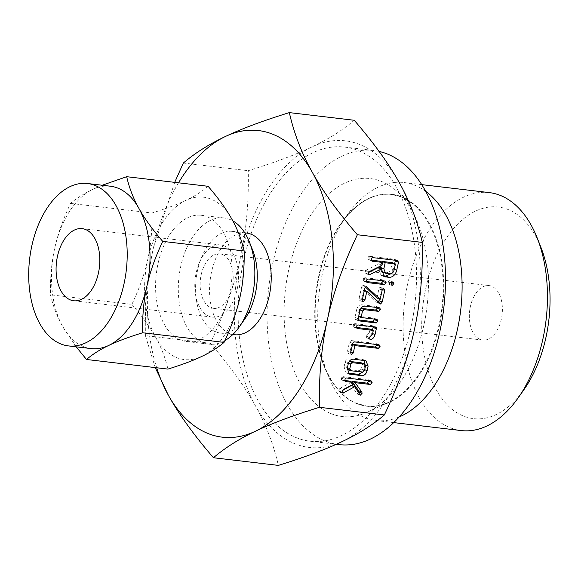 <?xml version="1.0" encoding="UTF-8"?>
<svg xmlns="http://www.w3.org/2000/svg" width="578" height="578" viewBox="0 0 578 578"><rect width="100%" height="100%" fill="white"/><g stroke="black" fill="none" stroke-linecap="round" stroke-linejoin="round"><path stroke-width="0.43" stroke-dasharray="2.89 2.17" d="M222.501 254.508A27.441 16.336 -83.3 0 0 219.878 253.821A27.441 16.336 -83.3 0 0 200.761 276.913A27.441 16.336 -83.3 0 0 210.818 307.641A27.441 16.336 -83.3 0 0 213.441 308.327A27.441 16.336 -83.3 0 0 232.558 285.229A27.441 16.336 -83.3 0 0 222.501 254.508M224.387 245.925A36.306 21.61 96.7 0 1 237.695 286.572A36.306 21.61 96.7 0 1 212.408 317.127A36.306 21.61 96.7 0 1 208.933 316.217A36.306 21.61 96.7 0 1 195.624 275.576A36.306 21.61 96.7 0 1 220.912 245.014A36.306 21.61 96.7 0 1 224.387 245.925M480.029 339.402A27.441 16.336 -83.3 0 0 482.659 340.088A27.441 16.336 -83.3 0 0 501.769 316.997A27.441 16.336 -83.3 0 0 491.712 286.269A27.441 16.336 -83.3 0 0 489.089 285.583A27.441 16.336 -83.3 0 0 469.972 308.681A27.441 16.336 -83.3 0 0 480.029 339.402M540.885 247.254A106.518 63.392 -83.3 0 0 508.546 209.713A106.518 63.392 -83.3 0 0 425.827 288.097A106.518 63.392 -83.3 0 0 463.202 415.958A106.518 63.392 -83.3 0 0 524.109 389.42M110.34 186.203A81.758 48.66 -83.3 0 0 92.791 189.36A81.758 48.66 -83.3 0 0 54.672 248.41A81.758 48.66 -83.3 0 0 62.648 326.447A81.758 48.66 -83.3 0 0 83.362 346.547A81.758 48.66 -83.3 0 0 91.18 348.592M489.306 192.604A119.805 71.304 -83.3 0 0 405.857 293.436A119.805 71.304 -83.3 0 0 449.763 427.568A119.805 71.304 -83.3 0 0 461.23 430.567M76.195 346.822L62.648 326.447C57.07 316.498 53.003 305.95 50.452 294.794C50.134 277.946 51.543 262.484 54.672 248.41C57.721 234.357 63.016 219.351 70.552 203.405C76.693 198.153 84.106 193.471 92.791 189.36L102.205 185.242M425.74 191.361A119.805 71.304 -83.3 0 0 415.423 185.531A119.805 71.304 -83.3 0 0 403.957 182.532A119.805 71.304 -83.3 0 0 346.908 215.377A119.805 71.304 -83.3 0 0 328.044 375.281A119.805 71.304 -83.3 0 0 364.422 417.497A119.805 71.304 -83.3 0 0 375.881 420.495A119.805 71.304 -83.3 0 0 399.123 416.976M208.109 186.297C201.968 191.549 194.555 196.231 185.87 200.342C177.28 204.453 165.987 208.672 151.978 213.007L70.552 203.405M151.978 213.007C152.296 229.863 150.887 245.325 147.758 259.392C144.71 273.452 139.414 288.451 131.885 304.404L50.452 294.794M131.885 304.404C142.267 316.462 150.215 327.473 155.728 337.436C161.313 347.378 165.373 357.934 167.923 369.089M239.935 297.367A81.758 48.66 96.7 0 1 201.816 356.416A81.758 48.66 96.7 0 1 176.442 357.529A81.758 48.66 96.7 0 1 155.728 337.436A81.758 48.66 96.7 0 1 147.758 259.392A81.758 48.66 96.7 0 1 185.87 200.342A81.758 48.66 96.7 0 1 211.245 199.229A81.758 48.66 96.7 0 1 231.959 219.329A81.758 48.66 96.7 0 1 239.935 297.367M180.322 339.886A63.537 37.808 96.7 0 1 157.035 268.756A63.537 37.808 96.7 0 1 201.289 215.283A63.537 37.808 96.7 0 1 207.372 216.873A63.537 37.808 96.7 0 1 230.651 288.003A63.537 37.808 96.7 0 1 186.398 341.475A63.537 37.808 96.7 0 1 180.322 339.886M224.893 340.594A63.537 37.808 96.7 0 1 209.128 344.156A63.537 37.808 96.7 0 1 203.051 342.566A63.537 37.808 96.7 0 1 179.765 271.436A63.537 37.808 96.7 0 1 224.018 217.964A63.537 37.808 96.7 0 1 230.095 219.553A63.537 37.808 96.7 0 1 232.804 220.868M330.782 413.53A119.805 71.304 -83.3 0 0 367.565 412.092A119.805 71.304 -83.3 0 0 427.099 305.899A119.805 71.304 -83.3 0 0 393.914 188.768A119.805 71.304 -83.3 0 0 381.783 181.564A119.805 71.304 -83.3 0 0 288.747 269.724A119.805 71.304 -83.3 0 0 330.782 413.53M244.797 319.027A51.189 30.468 96.7 0 1 220.428 333.065A51.189 30.468 96.7 0 1 215.529 331.779A51.189 30.468 96.7 0 1 196.766 274.471A51.189 30.468 96.7 0 1 232.421 231.388A51.189 30.468 96.7 0 1 237.32 232.667A51.189 30.468 96.7 0 1 252.861 250.708M338.932 444.605A148.076 88.131 96.7 0 1 324.764 440.898A148.076 88.131 96.7 0 1 270.497 275.114A148.076 88.131 96.7 0 1 373.634 150.49A148.076 88.131 96.7 0 1 379.125 151.429M234.386 334.713A51.189 30.468 96.7 0 1 229.488 333.427A51.189 30.468 96.7 0 1 210.732 276.118A51.189 30.468 96.7 0 1 246.387 233.035M178.53 182.807A154.369 91.873 -83.3 0 0 153.372 248.027L174.701 182.359M354.249 120.267C342.703 130.166 328.701 139.002 312.257 146.783C296.109 154.521 274.774 162.49 248.258 170.698C248.887 202.445 246.228 231.641 240.289 258.279A154.369 91.873 96.7 0 1 312.257 146.783A154.369 91.873 96.7 0 1 360.166 144.688A154.369 91.873 96.7 0 1 399.275 182.634A154.369 91.873 96.7 0 1 414.325 329.973A154.369 91.873 96.7 0 1 342.364 441.476A154.369 91.873 96.7 0 1 294.455 443.572A154.369 91.873 96.7 0 1 255.346 405.626A154.369 91.873 96.7 0 1 240.289 258.279C234.567 284.723 224.575 313.052 210.32 343.26C229.907 365.982 244.913 386.769 255.346 405.626C265.858 424.346 273.531 444.265 278.365 465.391M183.342 163.039L248.258 170.698M295.791 437.481A148.076 88.131 -83.3 0 0 309.96 441.187A148.076 88.131 -83.3 0 0 413.104 316.563A148.076 88.131 -83.3 0 0 358.83 150.771A148.076 88.131 -83.3 0 0 344.661 147.072A148.076 88.131 -83.3 0 0 241.517 271.696A148.076 88.131 -83.3 0 0 295.791 437.481M155.244 367.594L145.403 335.601L210.32 343.26M145.403 335.601C144.775 303.862 147.433 274.666 153.372 248.027A154.369 91.873 -83.3 0 0 156.703 367.767M358.606 392.708L357.031 393.914L360.022 394.875M360.007 395.135L357.031 393.914L351.482 385.41M342.277 390.641L340.42 391.696L342.299 392.469M340.42 391.696L339.799 391.826L342.776 393.054M342.255 392.397L339.033 391.068L342.877 393.112M339.033 391.068L338.983 389.565L342.205 390.894M338.983 389.565L340.016 388.272L343.238 389.601M340.016 388.272L350.232 382.838L353.454 384.168M350.232 382.838L348.599 380.953M344.647 380.49L342.4 380.223L345.182 381.372M344.748 380.844L341.526 379.515L345.377 381.487M341.526 379.515L341.511 378.063L344.734 379.392M341.511 378.063L342.017 377.073L345.239 378.395M342.017 377.073L343.173 376.654L346.395 377.983M343.173 376.654L367.911 379.573L371.134 380.902M368.887 381.292L367.911 379.573L371.372 380.967M348.115 373.121L347.024 372.998L348.657 373.67M347.024 372.998L346.143 372.767L344.04 367.001L347.262 368.331M344.04 367.001L345.052 362.392L348.274 363.721M345.052 362.392C345.962 359.314 347.732 357.796 350.355 357.84L353.577 359.169M350.355 357.84L361.814 359.191L365.036 360.52M361.814 359.191L363.967 360.39M364.971 364.299L365.491 364.978M364.891 364.732L363.88 369.349L364.682 369.674M363.88 369.349L362.681 372.124M349.509 361.394L347.631 362.659L346.605 367.341L347.746 369.421L359.321 370.787L361.301 369.075L362.334 364.4L361.084 362.76M347.392 369.335L350.969 370.751M346.605 367.341L347.407 367.673M347.631 362.659L348.469 363.006M362.334 364.4L365.556 365.722M361.301 369.075L364.523 370.404M359.321 370.787L362.543 372.116M352.529 344.372L351.677 344.271L350.066 351.605L348.324 353.512L351.229 354.711M350.709 352.631L347.486 351.308L348.144 353.461L351.366 354.791M347.486 351.308L349.531 342.017L352.753 343.339M349.531 342.017L351.2 340.558L354.422 341.887M351.2 340.558L375.859 343.469L379.081 344.799M376.827 345.182L375.859 343.469L379.32 344.864M351.677 344.271L352.479 344.604M350.066 351.605L350.868 351.93M372.514 330.067L371.82 333.224L372.629 333.557M371.82 333.224L370.476 336.194M369.718 337.039L367.673 338.26L369.812 339.142M367.673 338.26L370.166 339.51M369.631 338.86L366.409 337.53L370.296 339.582M366.409 337.53L366.38 336.049L369.602 337.379M366.38 336.049L367.601 334.655L370.823 335.984M367.601 334.655L369.263 332.87L372.485 334.2M369.263 332.87L370.101 329.07M356.402 327.451L354.155 327.191L356.937 328.34M356.503 327.805L353.281 326.476L353.909 327.119L357.132 328.449M353.281 326.476L353.266 325.024L356.489 326.353M353.266 325.024L353.772 324.034L356.994 325.363M353.772 324.034L354.928 323.622L358.15 324.952M354.928 323.622L372.131 325.652L375.353 326.982M373.099 327.415L372.131 325.652L375.808 327.09M358.057 319.872L355.81 319.612L358.396 320.674M358.165 318.738L354.943 317.416L355.434 319.511L358.656 320.841M354.943 317.416L356.713 309.346L359.935 310.675M356.713 309.346C357.63 306.268 359.393 304.751 362.016 304.794L365.238 306.123M362.016 304.794L376.35 306.485L379.573 307.814M377.326 308.197L376.35 306.485L379.804 307.872M361.163 308.349L359.292 309.613L360.13 309.96M359.292 309.613L357.847 316.188L358.649 316.52M357.847 316.188L373.793 318.073L377.015 319.403M374.775 319.786L373.793 318.073L377.253 319.461M378.388 302.2L377.369 302.691L380.129 303.826M364.422 290.293L376.748 302.366L379.97 303.696M363.613 289.961L361.705 298.645L362.507 298.978M361.705 298.645L359.971 300.546L362.876 301.738M362.355 299.671L359.133 298.342L359.791 300.495L363.02 301.824M359.133 298.342L361.669 286.811L364.891 288.133M361.669 286.811L363.179 285.25L366.401 286.58M365.375 286.991L363.179 285.25L366.235 286.572M376.935 297.981L378.944 288.848L382.166 290.17M378.944 288.848L379.573 287.707L382.795 289.036M379.573 287.707L380.577 287.396L383.799 288.725M382.405 289.52L381.516 289.152L380.577 287.396L383.973 288.769M381.516 289.152L379.356 298.978M366.474 281.537L364.14 281.262L367.052 282.461M366.64 282.071L363.974 281.211L367.196 282.541M363.418 280.742L363.266 279.116L366.488 280.446M363.266 279.116L363.779 278.112L367.008 279.441M363.779 278.112L364.928 277.693L368.15 279.022M364.928 277.693L381.979 279.709L385.201 281.038M382.925 281.435L381.979 279.709L385.403 281.089M393.091 281.992L389.695 280.619L390.649 282.317L388.907 284.181L388.076 282.013L389.695 280.619L392.917 281.948M390.649 282.317L391.544 282.685M391.949 285.46L388.727 284.13L391.805 285.38M388.076 282.013L391.299 283.343M368.208 272.664L365.823 273.683L368.764 274.897M368.237 274.261L365.014 272.932L368.88 274.962M365.014 272.932L364.956 271.436L368.179 272.765M364.956 271.436L365.274 270.692L368.497 272.021M365.274 270.692L365.693 270.396L368.916 271.725M365.693 270.396L378.771 263.908L381.993 265.237M378.771 263.908L379.385 261.111M371.119 260.136L368.887 259.869L371.654 261.01M371.22 260.49L367.998 259.168L371.856 261.133M367.998 259.168L367.976 257.701L371.199 259.031M367.976 257.701L368.489 256.711L371.712 258.041M368.489 256.711L369.631 256.3L372.853 257.629M369.631 256.3L394.29 259.211L397.512 260.534M395.251 260.953L394.29 259.211L397.953 260.649M394.666 263.626L393.488 268.965L394.297 269.297M393.488 268.965L391.104 273.697M382.867 275.699L382.217 275.619L383.279 276.06M382.217 275.619L381.032 275.309L378.048 267.195M382.275 271.87L386.682 272.491C388.784 272.433 390.201 271.161 390.916 268.669L392.245 262.629M380.512 268.214L381.01 270.685M381.805 262.109L381.01 265.721M390.916 268.669L394.138 269.998M386.682 272.491L389.904 273.813M382.997 272.05L386.22 273.38M356.742 403.56A106.684 63.493 -83.3 0 0 439.591 325.053A106.684 63.493 -83.3 0 0 402.158 196.997A106.684 63.493 -83.3 0 0 341.15 223.57A106.684 63.493 -83.3 0 0 324.352 365.968A106.684 63.493 -83.3 0 0 356.742 403.56M356.25 403.393A106.576 63.428 -83.3 0 0 388.965 402.115A106.576 63.428 -83.3 0 0 441.924 307.648A106.576 63.428 -83.3 0 0 412.403 203.456A106.576 63.428 -83.3 0 0 401.616 197.047A106.576 63.428 -83.3 0 0 318.861 275.468A106.576 63.428 -83.3 0 0 356.25 403.393M366.589 273.473L368.193 274.138M82.199 228.65L220.912 245.014M73.695 300.762L212.408 317.127M213.441 308.327L482.659 340.088M219.878 253.821L489.089 285.583M393.683 422.597L375.881 420.495M421.759 184.635L403.957 182.532M367.565 412.092L388.965 402.115C381.473 405.583 374.031 406.89 366.647 406.031L356.554 403.386C342.884 397.57 332.155 385.093 324.352 365.968L328.044 375.281M393.914 188.768L412.403 203.456L401.703 197.098L391.609 194.454C373.366 192.749 356.547 202.459 341.15 223.57L346.908 215.377M186.398 341.475L209.128 344.156M201.289 215.283L224.018 217.964M220.428 333.065L232.818 334.525M232.421 231.388L244.812 232.847M309.96 441.187L336.259 444.287M344.661 147.072L373.634 150.49M360.094 395.2L356.872 393.871M349.365 374.096L346.143 372.767M365.896 360.744L362.673 359.415M380.324 303.934L377.094 302.612M366.755 286.674L363.533 285.344M384.254 276.638L381.032 275.309"/><path stroke-width="0.87" d="M392.917 281.948L393.871 283.646L392.13 285.51L391.299 283.343L393.091 281.992M385.201 281.038L386.147 282.765L384.413 284.6L367.37 282.591L366.64 282.071L366.488 280.446L367.008 279.441L368.15 279.022L385.403 281.089M362.876 301.738L362.355 299.671L364.891 288.133L366.401 286.58L380.158 299.303L382.166 290.17L382.795 289.036L383.799 288.725L384.738 290.481L382.203 302.012L380.591 304.014L366.835 291.29L364.928 299.975L363.02 301.824M358.396 320.674L359.032 320.935L358.165 318.738L359.935 310.675C360.853 307.597 362.616 306.08 365.238 306.123L379.573 307.814L380.548 309.526L378.778 311.376L364.386 309.678L362.514 310.942L361.069 317.517L377.015 319.403L377.998 321.115L376.235 322.965L358.656 320.841M370.166 339.51L369.602 337.379L372.485 334.2L373.323 330.399L357.377 328.514L356.503 327.805L356.994 325.363L358.15 324.952L375.353 326.982L376.321 328.745L375.043 334.554C374.421 337.104 373.041 338.78 370.903 339.589L370.296 339.582M375.353 326.982L375.808 327.09M351.229 354.711L350.709 352.631L352.753 343.339L354.422 341.887L379.081 344.799L380.049 346.511L378.287 348.361L354.899 345.601L353.288 352.927L351.366 354.791M367.102 370.671C366.235 373.908 364.436 375.577 361.705 375.671L349.365 374.096L347.262 368.331L348.274 363.721C349.184 360.643 350.954 359.126 353.577 359.169L365.896 360.744L368.121 366.062L367.102 370.671L364.682 369.674M156.703 367.767A154.369 91.873 -83.3 0 0 168.422 395.366A154.369 91.873 -83.3 0 0 207.531 433.312A154.369 91.873 -83.3 0 0 255.44 431.217A154.369 91.873 -83.3 0 0 327.408 319.721A154.369 91.873 -83.3 0 0 312.351 172.374C322.69 191.072 337.697 211.859 357.377 234.74C343.18 264.731 333.188 293.06 327.408 319.721C321.505 346.143 318.854 375.339 319.439 407.302L384.356 414.961C398.553 384.962 408.545 356.64 414.325 329.973C420.228 303.551 422.879 274.362 422.294 242.399C417.533 221.425 409.86 201.505 399.275 182.634C388.936 163.935 373.93 143.142 354.249 120.267L289.332 112.609C294.086 133.583 301.767 153.502 312.351 172.374A154.369 91.873 -83.3 0 0 273.242 134.428A154.369 91.873 -83.3 0 0 225.333 136.524A154.369 91.873 -83.3 0 0 178.53 182.807M357.377 234.74L422.294 242.399M342.776 393.054L342.205 390.894L343.238 389.601L353.454 384.168L351.821 382.282L345.622 381.552L344.748 380.844L345.239 378.395L346.395 377.983L371.134 380.902L372.109 382.622L370.354 384.471L355.109 382.672L361.864 392.079L362.074 393.322L360.253 395.236L354.704 386.74L342.877 393.112M368.764 274.897L368.237 274.261L368.497 272.021L381.993 265.237L382.607 262.434L372.109 261.198L371.22 260.49L371.712 258.041L372.853 257.629L397.512 260.534L398.473 262.282L396.71 270.294C395.475 274.839 392.946 277.202 389.117 277.382L384.254 276.638L381.27 268.524L381.14 269.124L368.88 274.962M397.512 260.534L397.953 260.649M70.22 299.852A36.306 21.61 96.7 0 1 56.911 259.204A36.306 21.61 96.7 0 1 82.199 228.65A36.306 21.61 96.7 0 1 85.674 229.56A36.306 21.61 96.7 0 1 98.983 270.208A36.306 21.61 96.7 0 1 73.695 300.762A36.306 21.61 96.7 0 1 70.22 299.852M60.546 343.852A81.758 48.66 96.7 0 1 30.583 252.319A81.758 48.66 96.7 0 1 87.531 183.515A81.758 48.66 96.7 0 1 95.348 185.56A81.758 48.66 96.7 0 1 125.318 277.093A81.758 48.66 96.7 0 1 68.37 345.904A81.758 48.66 96.7 0 1 60.546 343.852M393.683 422.597L461.23 430.567A119.805 71.304 -83.3 0 0 518.278 397.722L524.109 389.42A106.518 63.392 -83.3 0 0 540.885 247.254L537.143 237.818A119.805 71.304 -83.3 0 0 500.765 195.602A119.805 71.304 -83.3 0 0 489.306 192.604L421.759 184.635M68.37 345.904L91.18 348.592A81.758 48.66 -83.3 0 0 108.736 345.434A81.758 48.66 -83.3 0 0 146.848 286.385A81.758 48.66 -83.3 0 0 138.879 208.347A81.758 48.66 -83.3 0 0 118.165 188.247A81.758 48.66 -83.3 0 0 110.34 186.203L87.531 183.515M518.278 397.722A119.805 71.304 -83.3 0 0 537.143 237.818M102.205 185.242L126.683 176.695C129.226 187.828 133.287 198.377 138.879 208.347C144.377 218.282 152.325 229.293 162.721 241.373C155.2 257.304 149.904 272.303 146.848 286.385C143.72 300.43 142.311 315.891 142.629 332.769C128.641 337.097 117.341 341.316 108.736 345.434C100.066 349.538 92.653 354.22 86.498 359.48L76.195 346.822M399.123 416.976A119.805 71.304 -83.3 0 0 460.731 309.873A119.805 71.304 -83.3 0 0 425.74 191.361M86.498 359.48L167.923 369.089C181.911 364.761 193.211 360.535 201.816 356.416C210.486 352.32 217.899 347.638 224.054 342.378L142.629 332.769M224.054 342.378C231.583 326.454 236.872 311.448 239.935 297.367C243.063 283.321 244.465 267.86 244.154 250.982L162.721 241.373M244.154 250.982C241.611 239.848 237.544 229.293 231.959 219.329C226.46 209.388 218.513 198.377 208.109 186.297L126.683 176.695M232.804 220.868A63.537 37.808 96.7 0 1 249.385 241.944A63.537 37.808 96.7 0 1 239.379 326.743A63.537 37.808 96.7 0 1 224.893 340.594M249.385 241.944L252.861 250.708A51.189 30.468 96.7 0 1 244.797 319.027L239.379 326.743M379.125 151.429A148.076 88.131 96.7 0 1 387.802 154.189A148.076 88.131 96.7 0 1 442.076 319.981A148.076 88.131 96.7 0 1 338.932 444.605L336.259 444.287M244.812 232.847L246.387 233.035A51.189 30.468 96.7 0 1 251.286 234.314A51.189 30.468 96.7 0 1 270.042 291.63A51.189 30.468 96.7 0 1 234.386 334.713L232.818 334.525M174.701 182.359L183.342 163.039C194.887 153.141 208.882 144.305 225.333 136.524C241.481 128.793 262.817 120.816 289.332 112.609M319.439 407.302C293.068 415.445 271.732 423.421 255.44 431.217C239.119 438.933 225.124 447.769 213.448 457.733C193.861 435.01 178.855 414.224 168.422 395.366L155.244 367.594M213.448 457.733L278.365 465.391C304.743 457.241 326.071 449.272 342.364 441.476C358.685 433.76 372.687 424.917 384.356 414.961M342.277 390.641L351.482 385.41L354.704 386.74M342.299 392.469L343.643 393.026M344.647 380.49L348.599 380.953L351.821 382.282M368.901 380.642L368.887 381.292L372.109 382.622M368.887 381.292L367.131 383.142L370.354 384.471M367.131 383.142L351.886 381.343L355.109 382.672M351.886 381.343L358.642 390.75L361.864 392.079M358.642 390.75L358.851 392L362.074 393.322M358.851 392L358.606 392.708M362.681 372.124L358.483 374.349L361.705 375.671M358.483 374.349L348.115 373.121M348.657 373.67L350.246 374.32M363.967 360.39L364.971 364.299M365.491 364.978L368.121 366.062M361.084 362.76L364.783 364.205L361.084 362.76L349.271 361.38M347.118 369.169L350.969 370.751L362.543 372.116L364.523 370.404L365.556 365.722L364.313 364.089L352.732 362.724L350.853 363.988L349.827 368.67L350.969 370.751M347.407 367.673L349.827 368.67M348.469 363.006L350.853 363.988M349.509 361.394L352.732 362.724M376.842 344.531L376.827 345.182L380.049 346.511M376.827 345.182L375.064 347.031L378.287 348.361M375.064 347.031L352.529 344.372M352.479 344.604L354.899 345.601M350.868 351.93L353.288 352.927M372.629 333.557L375.043 334.554M370.476 336.194L369.718 337.039M369.812 339.142L370.903 339.589M356.402 327.451L370.101 329.07L373.323 330.399M373.178 326.722L373.099 327.415L376.321 328.745M373.099 327.415L372.514 330.067M374.797 319.135L373.012 321.643L376.235 322.965M373.012 321.643L358.057 319.872M377.34 307.547L377.326 308.197L380.548 309.526M377.326 308.197L375.555 310.046L378.778 311.376M375.555 310.046L361.163 308.349L364.386 309.678M360.13 309.96L362.514 310.942M358.649 316.52L361.069 317.517M374.775 319.786L377.998 321.115M364.422 290.293L366.835 291.29M362.507 298.978L364.928 299.975M365.375 286.991L376.935 297.981L380.158 299.303M382.405 289.52L384.738 290.481M379.356 298.978L378.98 300.683L382.203 302.012M378.98 300.683L378.388 302.2M382.939 280.771L382.925 281.435L386.147 282.765M382.925 281.435L381.191 283.271L384.413 284.6M381.191 283.271L366.474 281.537M391.544 282.685L393.871 283.646M381.14 269.124L377.911 267.795L378.048 267.195L381.27 268.524M377.911 267.795L368.208 272.664M371.119 260.136L379.385 261.111L382.607 262.434M395.33 260.281L395.251 260.953L398.473 262.282M395.251 260.953L394.666 263.626M394.297 269.297L396.71 270.294M391.104 273.697L385.894 276.053L389.117 277.382M385.894 276.053L382.867 275.699M383.279 276.06L385.439 276.949M381.01 265.721L380.512 268.214M381.01 270.685L382.275 271.87L385.497 273.199L389.904 273.813C392.007 273.762 393.423 272.491 394.138 269.998L395.468 263.951L385.179 262.737L383.85 268.784L385.497 273.199M395.468 263.951L392.245 262.629L381.957 261.415L381.805 262.109M381.957 261.415L385.179 262.737M380.627 267.455L383.85 268.784M368.193 274.138L369.812 274.803"/></g></svg>
